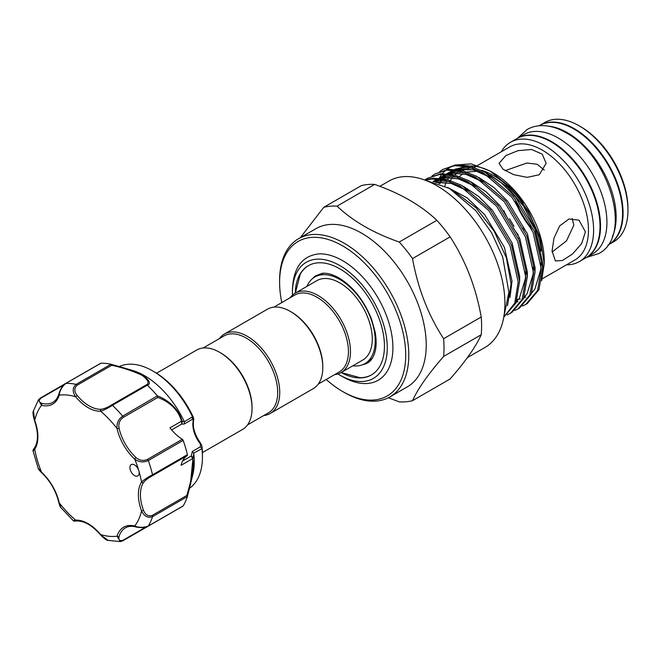 <?xml version="1.0" encoding="UTF-8"?>
<svg xmlns="http://www.w3.org/2000/svg" width="661" height="661" viewBox="0 0 661 661"><rect width="100%" height="100%" fill="white"/><g stroke="black" fill="none" stroke-linecap="round" stroke-linejoin="round"><path stroke-width="0.99" d="M612.342 236.655A68.876 39.767 -120 0 0 567.46 132.687A68.876 39.767 -120 0 0 548.564 126.185M607.946 245.074L608.302 244.867A68.876 39.767 -120 0 0 618.861 189.682A68.876 39.767 -120 0 0 573.864 128.986A68.876 39.767 -120 0 0 539.426 125.573L539.07 125.78M516.778 203.439A58.722 33.901 -120 0 0 530.833 227.202M586.001 257.74A68.876 39.767 -120 0 0 586.257 257.6A68.876 39.767 -120 0 0 596.817 202.406A68.876 39.767 -120 0 0 551.819 141.71A68.876 39.767 -120 0 0 517.381 138.306A68.876 39.767 -120 0 0 517.125 138.455M586.257 257.6L592.669 253.898A68.876 39.767 -120 0 0 603.22 198.705A68.876 39.767 -120 0 0 558.231 138.017A68.876 39.767 -120 0 0 523.793 134.604L517.381 138.306M312.893 278.314A50.79 29.324 60 0 1 315.322 276.034A50.79 29.324 60 0 1 316.032 275.505M366.764 363.368A50.79 29.324 60 0 1 365.954 363.724A50.79 29.324 60 0 1 362.757 364.682M110.965 364.252L122.285 367.433L142.693 375.192C149.56 380.306 151.129 383.677 147.386 385.297L145.941 385.074C149.741 383.43 148.452 380.174 142.09 375.308C132.266 370.821 122.128 367.483 111.668 365.293L77.147 385.223C74.057 388.032 74.065 391.436 77.155 395.427L75.643 396.774C72.264 391.808 72.429 387.677 76.139 384.38A1.446 0.835 60 0 1 76.445 384.504A1.446 0.835 60 0 1 77.147 385.223M110.891 364.228L110.891 364.228A86.277 49.815 60 0 0 100.885 363.236L65.918 383.363A86.277 49.815 60 0 1 76.139 384.38L110.99 364.261L111.668 365.293M122.731 367.566L132.687 370.499A70.322 40.602 60 0 1 144.519 375.679A70.322 40.602 60 0 1 184.353 421.718L192.5 416.868L193.491 417.727M134.547 464.931A6.527 3.768 -120 0 0 131.283 464.609A6.527 3.768 -120 0 0 130.283 469.839A6.527 3.768 -120 0 0 134.547 475.59A6.527 3.768 -120 0 0 137.81 475.912A6.527 3.768 -120 0 0 138.81 470.682A6.527 3.768 -120 0 0 134.547 464.931M77.155 395.427A35.529 20.508 -120 0 0 89.152 405.871A35.529 20.508 -120 0 0 101.15 409.275C104.19 408.837 107.611 407.407 111.42 405.011A1.446 0.835 60 0 1 112.114 405.094A1.446 0.835 60 0 1 112.42 405.325C107.966 408.192 104.033 410.151 100.612 411.192A36.975 21.35 60 0 1 88.128 407.647A36.975 21.35 60 0 1 75.643 396.774A77.577 44.791 -120 0 0 59.193 395.146A1.446 1.041 -163.3 0 1 58.829 394.138C60.663 388.007 63.96 383.983 65.67 383.438A1.446 0.835 60 0 1 65.918 383.363C62.027 386.652 59.779 390.577 59.193 395.146A36.975 21.35 60 0 1 41.527 405.342L38.437 399.855L40.271 398.178A1.446 0.835 60 0 1 40.453 397.996L40.453 397.996A1.446 0.835 60 0 1 41.139 398.046C38.33 400.549 38.702 402.342 42.263 403.441A35.529 20.508 -120 0 0 52.905 402.285C55.631 400.731 57.606 398.021 58.829 394.138M193.69 419.181A1.446 1.016 -165.8 0 1 193.723 419.669A1.446 1.016 -165.8 0 1 193.318 420.181L193.557 417.793A67.852 39.173 -120 0 0 154.476 371.961L152.724 370.945A70.322 40.602 -120 0 0 119.277 366.566M192.5 416.868A70.322 40.602 -120 0 0 152.724 370.945L154.476 371.961C170.786 381.851 183.816 397.121 193.557 417.752L193.723 419.669C192.293 427.056 194.706 435.07 200.977 443.721L200.366 443.911A21.747 12.559 60 0 1 193.318 420.181L192.227 419.405L184.155 424.065L181.758 424.056L181.461 421.206C177.759 406.961 164.705 399.765 157.715 397.501L123.186 417.438C119.616 420.082 118.245 423.668 119.079 428.204A35.529 20.508 -120 0 0 136.042 457.586C139.545 460.568 143.338 461.18 147.42 459.412L182.279 439.284A35.529 20.508 60 0 1 169.951 427.849L181.461 421.206A1.446 0.603 164.3 0 1 182.18 421.338L184.353 421.718M147.386 385.297A86.277 49.815 60 0 1 157.401 395.865C164.672 398.459 178.098 406.515 182.18 421.338M122.285 367.433L110.932 364.236M193.739 453.306L193.02 457.817A1.446 1.264 -18.2 0 1 192.591 458.651L181.081 465.303A35.529 20.508 60 0 1 187.162 455.693L152.294 475.821C148.32 477.911 145.379 480.159 143.47 482.571A35.529 20.508 -120 0 0 143.47 510.275C145.37 514.952 148.312 516.654 152.294 515.39L186.823 495.461C189.914 484.596 195.292 465.972 192.591 458.651L191.252 455.991L192.301 451.48L193.739 453.306A70.322 40.602 60 0 1 192.822 474.648L187.435 496.353M189.525 488.231A70.322 40.602 -120 0 0 202.448 457.073A70.322 40.602 -120 0 0 201.952 448.687L193.69 453.091M156.55 373.209L196.697 350.033A45.857 26.473 60 0 1 219.626 352.305L220.65 352.891A44.403 25.639 60 0 1 252.048 407.275L252.048 408.465A45.857 26.473 60 0 1 242.554 429.452L202.406 452.636M219.626 352.305A45.857 26.473 60 0 1 252.048 408.465M290.369 311.455L291.394 312.05A44.403 25.639 -120 0 1 322.799 366.434L322.799 367.615A45.857 26.473 -120 0 0 290.369 311.455A45.857 26.473 -120 0 0 267.441 309.183L224.376 334.045A45.857 26.473 -120 0 0 219.386 338.606M263.789 415.521A45.857 26.473 -120 0 0 270.233 413.472L313.297 388.61A45.857 26.473 -120 0 0 322.799 367.615M270.233 413.472A45.857 26.473 -120 0 0 279.735 392.477A45.857 26.473 -120 0 0 259.715 346.331A45.857 26.473 -120 0 0 224.376 334.045M247.545 424.899L268.482 412.811A44.403 25.639 -120 0 0 277.686 392.477A44.403 25.639 -120 0 0 258.302 347.793A44.403 25.639 -120 0 0 224.079 335.895L203.142 347.983M273.885 307.142L294.823 295.046A44.403 25.639 60 0 1 329.046 306.944A44.403 25.639 60 0 1 348.43 351.635A44.403 25.639 60 0 1 339.233 371.961L318.296 384.049M290.129 297.764A45.857 26.473 60 0 1 295.128 293.203A45.857 26.473 60 0 1 330.459 305.489A45.857 26.473 60 0 1 350.479 351.635A45.857 26.473 60 0 1 340.985 372.63A45.857 26.473 60 0 1 334.54 374.671M295.128 293.203L316.916 280.619A45.857 26.473 60 0 1 352.247 292.906A45.857 26.473 60 0 1 372.267 339.06A45.857 26.473 60 0 1 362.773 360.047L340.985 372.63M306.919 286.395A50.021 28.886 60 0 1 314.826 277.017A50.021 28.886 60 0 1 353.379 290.419A50.021 28.886 60 0 1 375.217 340.762A50.021 28.886 60 0 1 364.855 363.657A50.021 28.886 60 0 1 352.776 365.822M323.989 273.241A50.021 28.886 -120 0 0 317.644 275.389L314.826 277.017M341.159 372.523L359.964 377.671A63.076 36.413 -120 0 0 371.589 374.837M292.459 295.153A67.058 38.718 60 0 1 292.418 292.955A67.058 38.718 60 0 1 339.845 265.582A67.058 38.718 60 0 1 387.263 347.711A67.058 38.718 60 0 1 339.845 375.093A67.058 38.718 60 0 1 337.961 373.961M339.845 375.093L342.662 376.72A71.049 41.015 -120 0 0 392.898 347.711A71.049 41.015 -120 0 0 318.957 253.874C301.994 255.782 293.145 267.945 292.418 290.344L292.418 292.955M295.26 293.129A63.076 36.413 60 0 1 308.307 265.714A63.076 36.413 60 0 1 356.907 282.611A63.076 36.413 60 0 1 384.446 346.083A63.076 36.413 60 0 1 371.383 374.961A63.076 36.413 60 0 1 341.117 372.548M379.835 186.328L388.957 181.056A96.06 55.458 60 0 1 462.981 206.794A96.06 55.458 60 0 1 504.913 303.465A96.06 55.458 60 0 1 485.017 347.438L467.377 357.626M412.53 400.682L450.133 378.968C465.641 361.203 476.003 346.455 481.225 334.73A107.297 61.952 -120 0 0 481.613 326.096A107.297 61.952 -120 0 0 481.225 317.007L443.622 338.713A107.297 61.952 60 0 1 444.01 347.802A107.297 61.952 60 0 1 443.622 356.444C428.113 374.209 417.752 388.949 412.53 400.682A107.297 61.952 60 0 1 399.236 401.863L388.371 397.74M389.874 396.93L407.3 386.867A91.35 52.74 -120 0 0 426.221 345.05A91.35 52.74 -120 0 0 386.346 253.122A91.35 52.74 -120 0 0 315.95 228.648L298.524 238.712A91.35 52.74 60 0 1 368.912 263.185A91.35 52.74 60 0 1 408.787 355.114A91.35 52.74 60 0 1 389.874 396.93A91.35 52.74 60 0 1 344.199 392.411L342.654 391.519A89.177 51.484 -120 0 0 405.714 355.114A89.177 51.484 -120 0 0 342.662 245.9A89.177 51.484 -120 0 0 279.603 282.305A89.177 51.484 -120 0 0 281.793 302.573M326.195 379.488A89.177 51.484 -120 0 0 342.654 391.519M279.603 282.305L279.603 280.528A91.35 52.74 60 0 1 298.524 238.712M519.695 238.274L518.117 238.1M579.251 125.879L580.788 126.772A66.703 38.512 60 0 1 627.95 208.455L627.95 210.231A68.876 39.767 -120 0 0 579.251 125.879A68.876 39.767 -120 0 0 544.813 122.467L539.938 125.276A68.876 39.767 60 0 1 593.016 143.734A68.876 39.767 60 0 1 623.083 213.049A68.876 39.767 60 0 1 608.814 244.578A68.876 39.767 60 0 1 608.558 244.719M608.814 244.578L613.689 241.761A68.876 39.767 -120 0 0 627.95 210.231M531.758 229.268A58.722 33.901 60 0 1 515.406 201.605M501.253 151.807A68.876 39.767 60 0 1 510.466 142.297A68.876 39.767 60 0 1 563.536 160.747A68.876 39.767 60 0 1 593.603 230.061A68.876 39.767 60 0 1 579.333 261.591A68.876 39.767 60 0 1 566.502 264.821M510.466 142.297L516.869 138.595A68.876 39.767 60 0 1 569.947 157.054A68.876 39.767 60 0 1 600.014 226.368A68.876 39.767 60 0 1 585.745 257.897L579.333 261.591M527.032 232.978A68.876 39.767 60 0 1 523.091 227.797M585.398 231.837L581.63 243.653L572.5 254.006L562.478 260.484L555.43 260.979L552.075 251.081L553.959 238.191L559.685 225.88L569.022 218.981L578.986 220.171L585.398 231.837M489.999 170.992L493.379 172.942A71.958 41.544 60 0 1 544.259 261.07L544.259 263.557L540.12 237.737L528.354 211.066L510.779 187.641L489.999 170.992L471.111 163.862L454.38 165.101M541.623 280.785L544.259 263.557M503.88 317.049L514.787 303.102L518.183 282.04L510.036 245.743L488.9 210.611L460.254 186.146L445.175 180.106L431.608 179.015L426.056 180.073M425.287 179.982L433.013 178.206L446.572 179.296L461.659 185.336L490.297 209.801L511.44 244.934L519.587 281.231L515.902 303.002L503.856 317.106M507.161 314.884L510.441 313.297L522.182 299.375L525.875 277.603L517.728 241.306L496.585 206.166L467.938 181.709L452.859 175.669L439.301 174.57L427.386 178.33L424.907 179.941M427.386 178.33L440.697 173.76L454.264 174.859L469.343 180.899L497.989 205.356L519.133 240.497L527.271 276.794L523.586 298.565L511.845 312.488L510.441 313.297M514.853 310.447L518.133 308.861L529.874 294.938L533.559 273.167L525.421 236.869L504.277 201.729L475.631 177.264L460.552 171.232L446.985 170.133L435.078 173.893L432.054 175.909M435.078 173.893L448.389 169.323L461.956 170.422L477.035 176.454L505.682 200.919L526.817 236.06L534.964 272.357L531.279 294.128L519.529 308.051L518.133 308.861M522.545 306.01L525.817 304.424L537.567 290.493L541.252 268.721L533.105 232.424L511.969 197.292L483.323 172.827L468.244 166.787L454.677 165.696L442.771 169.456L439.739 171.472M442.771 169.456L456.082 164.886L469.641 165.977L484.728 172.017L513.366 196.482L534.509 231.614L542.656 267.912L538.971 289.683L527.222 303.614L525.817 304.424M454.892 191.864L475.994 207.777L494.048 230.978L506.384 257.749L511.102 283.966L507.466 305.845M505.12 170.67L526.875 163.011L537.211 164.267L544.21 170.067M505.938 155.517L518.042 150.65L531.576 149.485L542.202 154.129L546.16 163.308L539.26 174.76L527.172 177.346L513.638 174.644L502.996 169.224L499.038 163.308L505.938 155.517M572.162 218.485L573.855 225.178L566.494 240.868L552.092 252.031M444.861 185.981A71.958 41.544 60 0 1 446.216 182.411M447.629 179.569A71.958 41.544 60 0 1 448.819 177.611M451.405 174.256A71.958 41.544 60 0 1 452.132 173.479M453.57 172.124A71.958 41.544 60 0 1 455.875 170.34M460.841 167.737A71.958 41.544 60 0 1 466.179 166.332M469.789 166.018A71.958 41.544 60 0 1 491.734 172.025M452.058 166.068L446.481 169.571M445.613 170.298L442.399 173.636M441.771 174.413L439.433 177.892M438.326 179.924L437.772 181.056M443.622 338.713C428.229 315.09 417.868 288.378 412.53 258.575A107.297 61.952 60 0 0 399.236 242.033C373.44 233.019 352.71 221.047 337.044 206.133A107.297 61.952 60 0 0 323.75 207.323L300.317 237.679M481.225 334.73L443.622 356.444M412.53 258.575L450.133 236.861C465.518 260.492 475.887 287.205 481.225 317.007M399.236 242.033L436.838 220.328A107.297 61.952 -120 0 1 450.133 236.861M337.044 206.133L374.647 184.419C400.483 193.466 421.214 205.439 436.838 220.328M323.75 207.323L361.352 185.609A107.297 61.952 -120 0 1 374.647 184.419M308.513 265.59A63.076 36.413 -120 0 0 300.243 274.241L295.302 293.096M364.855 363.657L367.673 362.03A50.021 28.886 -120 0 0 372.705 357.618M193.02 457.817L190.269 485.191M187.352 496.659L187.352 496.659A86.277 49.815 60 0 1 183.204 505.83L182.89 506.136M192.301 451.48L200.374 446.819L200.366 443.911L201.787 445.481A1.446 0.686 -7.7 0 0 201.787 445.431L202.448 455.057A67.852 39.173 -120 0 0 201.787 445.481L201.952 448.687M186.823 495.461L187.377 496.56L152.526 516.687C147.816 518.241 144.156 516.315 141.545 510.92A36.975 21.35 60 0 1 141.545 482.084C144.156 479.638 147.816 477.209 152.526 474.788L187.385 454.661A1.446 0.835 60 0 1 187.162 455.693M42.263 403.441A1.446 1.041 -76.7 0 0 41.527 405.342A77.577 44.791 -120 0 0 34.719 420.404L34.38 420.313C32.951 415.067 32.645 411.943 33.455 410.927L34.719 420.404A36.975 21.35 60 0 1 34.719 449.24A77.577 44.791 -120 0 0 41.527 472.177A1.446 0.562 132.6 0 0 41.577 472.648C39.346 470.425 38.206 468.946 38.173 468.211L41.527 472.177A36.975 21.35 60 0 1 59.193 502.757L60.944 507.648L73.206 520.604L75.643 520.133A36.975 21.35 60 0 1 100.612 534.542A77.577 44.791 -120 0 0 117.071 536.178A1.446 1.041 16.7 0 0 119.079 536.484C118.245 540.12 119.616 541.342 123.186 540.161A1.446 0.835 60 0 1 122.888 540.781A1.446 0.835 60 0 1 122.64 540.855L120.269 541.599L117.071 536.178A36.975 21.35 60 0 1 134.728 525.982C138.984 527.759 143.511 527.775 148.295 526.04L183.147 505.921M182.279 439.284A1.446 0.835 60 0 1 183.155 440.416L148.295 460.543C143.503 462.7 138.984 462.237 134.728 459.147A1.446 0.562 -47.4 0 1 136.042 457.586M183.155 440.416A86.277 49.815 60 0 1 187.385 454.661M143.47 482.571A1.446 1.132 -147.1 0 1 141.545 482.084A77.577 44.791 -120 0 0 138.81 470.682A77.577 44.791 -120 0 0 134.728 459.147A36.975 21.35 60 0 1 117.071 428.559C116.518 423.329 118.377 419.181 122.64 416.116L157.401 395.865M34.38 420.313C38.429 432.17 38.47 441.35 34.521 447.861A1.446 1.132 -147.1 0 0 34.719 449.24L33.083 451.116L38.173 468.211M60.944 507.648L60.944 507.648C60.432 507.491 59.713 505.772 58.796 502.484A1.446 0.562 167.4 0 0 59.193 502.757A77.577 44.791 -120 0 0 75.643 520.133A1.446 1.132 87.1 0 0 76.742 520.984C74.668 521.24 73.487 521.116 73.206 520.604M157.673 520.703L122.888 540.781L120.252 541.599L108.197 540.376L100.522 534.881C104.496 538.847 107.057 540.681 108.189 540.376M181.75 421.743L182.246 421.536L181.758 424.056L171.62 429.906M184.444 421.966L184.155 424.065M192.632 417.24L192.227 419.405M182.61 460.981L191.252 455.991L192.987 457.685A1.446 0.876 -7.4 0 1 192.591 458.205M200.374 446.819L201.878 448.365M200.87 444.035L201.787 445.431A1.446 0.686 -7.7 0 0 201.745 445.316M65.472 383.644A1.446 0.835 60 0 1 65.67 383.438L100.769 363.244M101.15 409.275A1.446 1.132 87.1 0 0 100.612 411.192A77.577 44.791 -120 0 1 117.071 428.559A1.446 0.562 -12.6 0 0 119.079 428.204M157.492 395.989L157.715 397.501M143.47 510.275L141.545 510.92A77.577 44.791 -120 0 1 134.728 525.982A1.446 1.041 103.3 0 0 135.422 526.8C137.835 527.668 144.528 527.775 144.767 527.379L148.114 526.222A1.446 0.835 60 0 1 147.824 526.288M111.42 405.011L145.941 385.074M459.552 176.446A65.249 37.669 60 0 1 463.179 173.785M494.676 176.223A65.249 37.669 60 0 1 523.388 203.233M541.524 251.006A68.876 39.767 -120 0 0 481.274 170.232M468.475 168.985A68.876 39.767 -120 0 0 462.213 170.48M460.51 171.216A68.876 39.767 -120 0 0 459.197 171.901M457.181 173.174A68.876 39.767 -120 0 0 454.884 175.016M452.289 177.776A68.876 39.767 -120 0 0 450.422 180.395M477.63 165.44L509.714 146.916A65.249 37.669 60 0 1 559.991 164.399A65.249 37.669 60 0 1 588.472 230.061A65.249 37.669 60 0 1 574.963 259.938L542.251 278.818M518.29 235.01A65.249 37.669 60 0 1 513.076 227.723M507.689 218.609A65.249 37.669 60 0 1 503.847 210.578M447.588 187.394L466.98 197.755L484.687 214.693L504.401 247.346L512.019 281.09L510.011 297.442M434.203 181.792L438.995 180.907L450.124 181.577M463.278 186.253L478.589 196.4L492.379 210.248L512.085 242.909L519.711 276.653L519.596 281.991M433.219 181.519L437.615 178.924M439.458 178.148L446.687 176.47L457.817 177.14M470.971 181.816L486.281 191.954L500.071 205.811L519.777 238.472L527.395 272.208L527.288 277.546M435.574 182.213L438.573 178.999M439.54 178.148L445.299 174.487M447.15 173.703L454.371 172.034L465.501 172.703M478.655 177.379L493.974 187.517L507.755 201.374L527.47 234.027L535.088 267.771L534.972 273.109M439.54 183.626L442.011 179.453M442.68 178.52L446.258 174.562M447.224 173.711L452.992 170.042M454.834 169.266L462.064 167.588L473.193 168.258M486.347 172.934L501.658 183.08L515.448 196.928L535.162 229.59L542.78 263.334L542.664 268.672M435.434 182.172L451.504 183.37L467.36 190.566M433.038 181.469L438.235 178.966M440.606 178.247L444.911 177.495L459.197 178.933L475.052 186.129M435.285 181.519L436.392 180.403M439.111 178.123L445.919 174.529M448.298 173.81L452.595 173.058L466.889 174.496L482.745 181.692M438.516 183.229L439.177 182.106M439.995 180.825L441.094 179.305M442.977 177.082L444.076 175.966M446.803 173.678L453.611 170.092M455.983 169.373L460.287 168.613L474.573 170.051L490.437 177.247M152.294 515.39A1.446 0.835 60 0 1 152.526 516.687A86.277 49.815 60 0 1 148.295 526.04A1.446 0.835 60 0 1 148.114 526.222L182.89 506.144M147.42 459.412A1.446 0.835 -120 0 1 148.295 460.543A86.277 49.815 60 0 1 152.526 474.788A1.446 0.835 -120 0 1 152.294 475.821M147.271 385.206L112.42 405.325A86.277 49.815 60 0 1 122.64 416.116A1.446 0.835 60 0 1 123.186 417.438M63.613 385.074L41.139 398.046M135.422 526.8C131.448 525.916 128.11 526.272 125.408 527.858A35.529 20.508 -120 0 0 119.079 536.484M123.186 540.161L145.66 527.189M517.745 138.099L527.032 129.556C531.452 127.028 536.327 125.722 541.656 125.64C549.646 125.598 557.785 127.978 566.072 132.778C608.971 155.467 633.61 235.969 598.659 253.617L586.613 257.393M365.954 363.724L367.524 362.955C370.59 361.311 372.961 358.064 374.63 353.205C376.448 347.554 376.621 340.498 375.142 332.037L371.565 319.263C363.996 300.425 353.114 286.626 338.919 277.884C332.276 274.216 326.625 272.704 321.981 273.365L315.322 276.034M503.723 317.379L508.871 292.187L502.69 257.038L491.619 232.788L475.928 210.776L449.422 188.426L424.345 179.883M467.203 171.992L477.87 171.207M490.445 175.157L507.863 187.451L523.529 206.141L535.013 228.458L540.615 251.064M474.317 167.357L475.92 166.423M513.952 226.269L509.466 218.675M436.252 182.436L451.116 183.403L468.054 191.054M434.029 181.742L439.515 179.098M441.887 178.404L445.778 177.751L458.404 178.858L475.746 186.617M525.536 271.621L525.445 278.488L519.422 298.136L516.39 301.796M435.979 182.345L437.045 181.172M440.383 178.23L447.208 174.653M449.579 173.967L453.512 173.314L466.162 174.438L483.439 182.172M533.22 267.184L533.138 274.084L527.106 293.707L524.074 297.359M517.943 301.664L516.142 302.416M439.772 183.717L441.523 180.75M443.101 178.586L444.737 176.727M448.075 173.785L454.9 170.216M457.272 169.53L473.268 169.852L491.123 177.735M540.913 262.739L540.847 269.291L534.873 289.146L531.766 292.922M525.635 297.227L523.834 297.979M520.29 298.97L517.233 299.383M202.448 455.057L202.448 457.073M33.455 410.927L38.437 399.855L40.453 397.996L65.613 383.471M41.577 472.648C50.219 480.919 55.962 490.859 58.796 502.484M34.521 447.861C33.19 449.687 32.711 450.769 33.083 451.116M187.369 496.626L190.269 485.199M76.742 520.984C84.352 520.818 92.284 525.454 100.522 534.881"/></g></svg>
